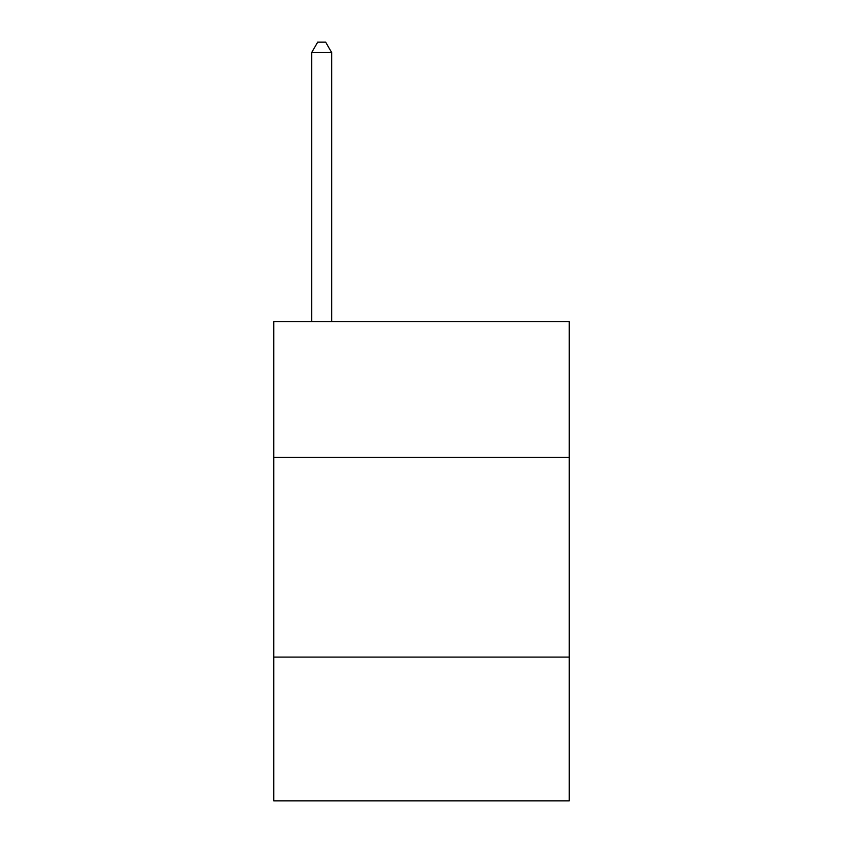 <?xml version="1.0" encoding="UTF-8"?>
<svg xmlns="http://www.w3.org/2000/svg" width="843" height="843" viewBox="0 0 843 843"><rect width="100%" height="100%" fill="white"/><g stroke="black" fill="none" stroke-linecap="round" stroke-linejoin="round"><path stroke-width="1.26" d="M569.246 457.443L569.246 321.668L273.754 321.668L273.754 457.443L569.246 457.443L569.246 800.85L273.754 800.85L273.754 457.443M569.246 657.097L273.754 657.097M331.657 321.668L331.657 52.529L311.689 52.529L311.689 321.668M311.689 52.529L317.674 42.15L325.661 42.15L331.657 52.529"/></g></svg>
